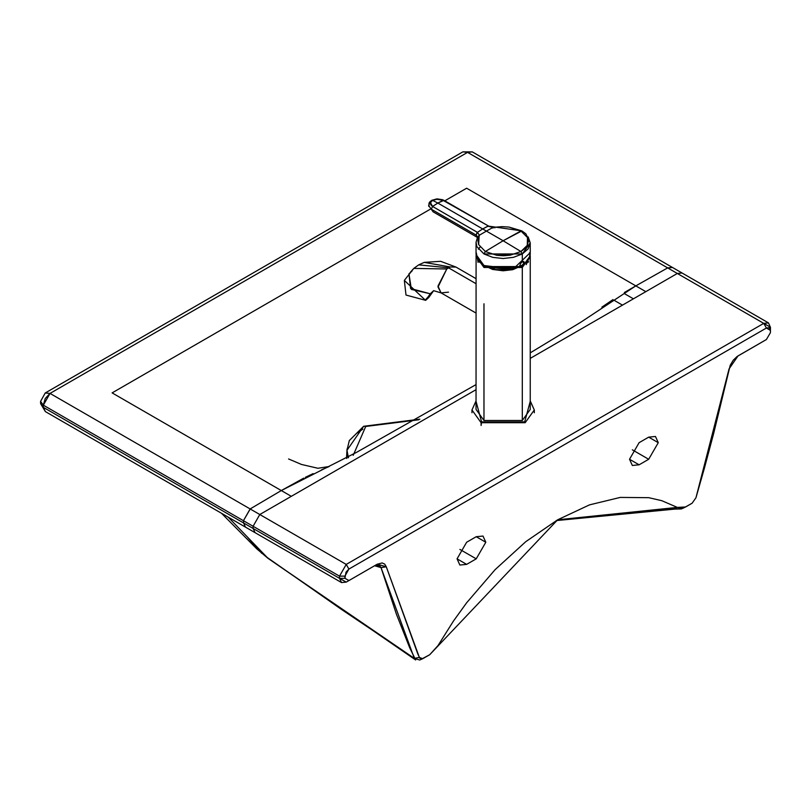 <?xml version="1.0" encoding="UTF-8"?>
<svg xmlns="http://www.w3.org/2000/svg" width="811" height="811" viewBox="0 0 811 811"><rect width="100%" height="100%" fill="white"/><g stroke="black" fill="none" stroke-linecap="round" stroke-linejoin="round"><path stroke-width="1.22" d="M624.379 292.507L635.814 285.877L466.639 188.213L444.793 200.824L466.639 188.213L635.814 285.877L667.666 267.894L467.552 152.367L472.286 151.89L462.878 151.85L467.552 152.367L50.029 393.416L250.143 508.943L281.295 490.554L291.301 496.332L259.794 514.519L253.093 526.268L339.515 576.165L339.556 578.365L346.256 582.105L377.277 564.192L386.289 566.798L381.038 567.599L414.33 658.37L419.713 660.022M341.512 582.572L339.556 578.365L339.515 576.165L253.093 526.268L259.794 514.519L250.214 508.994L243.432 520.703L43.328 405.165L243.432 520.703L250.143 508.943L243.432 520.703L250.143 508.943L50.029 393.416L45.223 392.98L50.029 393.416L43.328 405.165L40.55 401.374L43.328 405.165L43.388 407.375L45.355 411.582L341.512 582.572L346.256 582.105L374.591 565.743L381.038 567.599L379.345 565.267L374.591 565.743L377.277 564.192L348.943 580.554L344.918 578.314L339.556 578.365L43.388 407.375L45.355 411.582L40.621 403.655L43.388 407.375L43.328 405.165L45.244 398.495L50.029 393.416L467.552 152.367L667.666 267.894L672.481 267.468L667.737 267.934L763.739 323.366L766.425 328.009L770.45 330.422L770.45 327.238L763.739 323.366L346.226 564.415L339.515 576.165L344.888 576.114L339.515 576.165L346.226 564.415L348.902 569.069L346.226 564.415L259.794 514.519L346.226 564.415L763.739 323.366L768.483 322.9L770.45 327.37M770.45 330.249L770.42 332.652L766.395 339.535L738.051 355.897L729.048 368.914L695.96 497.751L692.118 503.215L684.291 507.635L677.337 507.402L672.765 509.146L681.321 508.933L684.281 507.635M738.03 355.907L763.709 341.086L738.03 355.907M682.477 508.365L556.316 520.581L672.765 509.146L677.337 507.402L557.664 519.79L429.718 654.71L422.734 658.704L419.368 657.437L414.33 658.37L419.368 657.437L386.289 566.798L417.706 653.656L419.763 658.167L421.842 658.968L429.718 654.71L438.001 645.586L453.471 621.023L466.589 602.847L495.105 569.657L525.822 541.636L557.664 519.79L589.506 504.868L620.233 497.417L648.749 497.68L661.857 500.711L677.337 507.402L685.619 506.966L692.118 503.215L695.96 497.751L704.465 467.937L713.751 433.125L730.204 365.325L733.195 360.266L737.138 356.475L766.395 339.535L770.42 332.652L770.45 330.422L769.294 327.745L766.425 328.009L763.739 323.366L677.317 273.469L530.242 358.381L677.317 273.469L682.061 273.003L677.317 273.469L667.737 267.934L672.481 267.468L768.483 322.9M267.975 558.323L256.752 548.814L267.143 557.431L228.185 517.144L267.143 557.431L341.137 609.193L414.33 658.37L267.975 558.323L415.648 659.972L409.616 647.563L396.427 614.221L381.038 567.599L386.289 566.798L384.688 564.101L382.143 562.956L377.277 564.192L348.943 580.554L344.918 578.314L344.888 576.114L348.902 569.069L766.425 328.009L348.902 569.069L346.033 572.11L344.918 578.314L339.556 578.365L253.123 528.468L255.08 532.665L253.123 528.468L253.093 526.268L253.123 528.468L243.543 522.933L245.5 527.14L243.543 522.933L243.513 520.743L253.093 526.268L243.513 520.743L243.543 522.933L43.388 407.375M624.612 293.754L633.411 298.813M622.473 305.129L614.556 300.546M381.038 567.599L376.486 564.963L381.038 567.599M476.037 384.596L356.576 452.335L281.295 490.554L250.143 508.943L259.794 514.519L476.037 389.675L291.301 496.332L112.121 392.889L430.205 209.248L112.121 392.889L281.295 490.554L303.719 478.145M466.639 564.375L457.059 558.84L466.639 542.245L476.219 536.72L485.809 542.245L476.219 558.84L466.639 564.375L476.219 558.84L485.809 542.245L483.001 536.051L476.219 536.72L466.639 542.245L457.059 558.84L459.867 565.044L466.639 564.375L457.059 558.84L466.639 564.375M639.109 442.674L648.688 437.139L658.268 442.674L648.688 459.269L639.109 464.804L629.529 459.269L639.109 442.674L629.529 459.269L632.337 465.473L639.109 464.804L648.688 459.269L632.337 449.831L648.688 459.269L658.268 442.674L655.47 436.47L648.688 437.139L639.109 442.674M459.867 549.402L476.219 558.84L459.867 549.402M629.529 459.269L639.109 464.804L629.529 459.269M40.621 403.655L40.55 401.445L45.223 392.98L462.868 151.86L472.296 151.89L672.4 267.427L667.666 267.894L635.814 285.877L645.82 291.656L635.814 285.877L580.514 322.403L530.242 352.856M346.54 457.728L347.037 449.02L346.692 458.499M305.331 477.334L313.117 473.614M321.42 469.904L328.769 466.7M601.884 307.136L613.015 299.573M261.75 553.355L247.831 537.602M524.423 264.112L519.658 266.88L513.251 269.009M519.75 266.86L519.75 265.846L519.658 266.88M513.292 269.039L524.443 264.173L529.421 258.314L530.019 252.86L513.312 268.958M478.348 249.21L480.082 247.061M443.09 200.368L436.5 199.171L432.547 200.347L437.828 203.054L443.09 200.368L488.688 226.147L443.952 200.347L437.828 203.054L432.547 200.347L437.94 199.111L443.09 200.368M488.739 226.188L442.684 199.739L436.987 198.867L431.685 200.327L432.547 200.347L430.418 201.229L429.1 202.882L428.755 206.389L429.364 203.328M476.736 237.015L476.027 235.018L476.635 236.964L433.084 211.823L428.613 205.457M431.31 209.218L432.557 206.45L430.753 204.747L430.499 202.649L432.547 200.347L430.499 202.649L432.557 206.45L437.828 203.054L432.557 206.45L477.415 232.351L482.697 228.955L437.828 203.054L482.697 228.955L487.827 226.168L492.956 227.384L493.007 228.094L492.956 227.384L487.979 226.249L482.697 228.955L486.418 231.105L492.956 227.384L486.418 231.105L503.134 240.755L520.926 230.963L508.973 227.07L502.161 226.634L492.956 227.384L502.161 226.634L508.973 227.07L521.878 230.902L503.134 240.755L482.697 228.955L477.415 232.351L432.557 206.45L431.31 209.218L476.027 235.018L431.31 209.218M494.791 227.871L495.409 227.222L494.791 227.871M522.304 261.781L520.53 263.524L519.75 265.846L520.53 263.524L522.304 261.781L522.304 253.955L513.515 257.32L503.134 258.527L492.764 257.351L483.974 253.955L522.304 253.955L520.926 251.511L510.281 255.161L503.519 255.759L496.727 255.283L485.343 251.511L483.974 253.955L476.787 246.534L476.057 242.246L476.787 246.534L483.974 253.955L485.343 251.511L478.642 244.587L479.088 236.64L477.355 237.937L479.088 236.64L479.392 235.21L477.628 236.974L476.027 235.018L477.263 232.26L476.027 235.018L477.415 232.351L476.138 235.078L477.628 236.974L479.392 235.21L477.415 232.351L479.392 235.21L486.418 231.105L479.392 235.21L477.943 240.624L478.642 244.587L485.343 251.511L503.134 240.755L485.343 251.511L496.727 255.283L510.281 255.161L520.926 251.511L503.134 240.755L520.926 251.511L527.282 245.348L527.474 237.532L520.926 230.963L527.474 237.532L528.306 241.455L527.282 245.348L524.91 248.511L520.926 251.511L522.304 253.955L530.242 242.884L528.174 248.855L522.304 253.955L522.304 261.781L523.369 261.436M513.312 268.978L483.974 265.542L476.037 254.482L476.057 242.246L477.628 236.974M528.174 236.903L530.242 242.884L525.873 233.821L521.878 230.902L488.688 226.147M522.345 261.03L524.545 263.078L524.545 264.072L523.916 261.568M477.811 238.191L476.645 236.974M524.018 263.839L523.237 262.318L524.545 264.072M524.545 263.078L523.237 262.318M489.966 268.177L484.025 265.572M522.304 398.363L522.304 420.493L483.974 420.493L483.974 303.77M530.242 256.418L530.181 255.445L530.242 256.418L522.304 267.478L522.304 420.493L530.242 409.423L530.242 256.418L522.304 267.478L483.974 267.478L476.037 256.418L476.087 255.445L476.037 409.423L483.974 420.493L522.304 420.493L522.304 267.478L483.974 267.478L476.037 256.418M529.948 256.752L522.112 267.143L529.968 256.144M529.532 253.407L529.34 252.87M476.321 256.752L484.167 267.143L522.112 267.143L484.167 267.143L476.321 256.752M524.666 263.98L521.098 266.566L485.171 266.566M523.916 264.548L521.098 266.566L485.171 266.566L481.602 263.98M520.814 266.728L524.494 264.143M485.313 266.647L482.2 264.416M527.961 260.777L526.207 264.629M528.468 261.304L528.204 262.369M478.074 262.369L477.659 259.844M476.037 278.66L455.975 267.072L450.257 266.971L448.524 267.812L476.037 283.698L448.524 267.812L446.79 268.978L437.981 286.07L441.072 292.893L448.524 292.153M476.037 313.076L441.072 292.893L438.021 287.053L446.79 268.978L413.782 268.411L418.709 264.862L448.524 267.812L418.709 264.862L424.254 262.369L450.257 266.971L424.254 262.369L440.626 261.314L455.975 267.072L450.257 266.971L446.79 268.978L413.782 268.411L410.407 272.222M441.072 292.893L433.621 290.673L430.266 293.785L410.599 288.513L408.947 273.854L411.39 289.426L430.266 293.785L433.338 290.997L425.146 300.182M413.782 268.411L404.344 280.403L425.603 300.384L428.735 297.546L433.621 290.673L430.266 293.785L425.663 300.323L405.997 295.052L404.344 280.403L405.997 295.052L425.663 300.323L428.735 297.546L425.663 300.323M408.947 273.854L412.008 271.077M519.78 265.471L521.047 266.201L519.78 265.471M487.33 267.204L511.954 269.576L487.137 267.103M512.045 269.526L485.647 266.657L483.68 265.369M519.993 267.042L521.088 266.241L519.993 267.042M521.321 266.059L523.805 263.403L521.321 266.059M520.733 266.647L522 265.744L520.733 266.647M522.314 265.501L524.058 263.889L522.314 265.501M530.242 401.09L534.307 409.981L525.173 422.703L481.095 422.703L481.582 421.872L524.697 421.872L530.242 401.364L524.697 421.872L481.582 421.872L476.037 401.364L481.582 421.872L481.095 425.471L481.095 422.703L471.972 409.981L471.972 412.748M530.242 400.918L534.307 409.981L525.173 422.703L481.095 422.703L471.972 409.981L476.037 400.918M348.172 457.789L347.007 450.794L348.172 457.789M357.306 432.932L362.841 429.181M348.203 456.836L346.996 450.267L363.683 426.272L418.77 419.784L365.72 426.464L353.211 455.326L365.72 426.464L363.683 426.272L419.845 419.175M346.996 451.321L348.517 457.617M770.45 327.238L770.45 330.341M763.709 341.086L766.395 339.535M419.733 660.012L422.734 658.704M329.236 466.497L317.922 468.271L301.489 464.45L288.584 458.965M256.752 548.814L221.525 513.292M519.729 266.9L507.068 270.002L495.724 269.587L485.13 266.16L479.402 262.034L477.709 259.905L476.26 252.799M530.242 242.884L530.242 254.482M524.342 264.062L523.642 264.67M523.095 265.096L512.765 269.678L503.134 270.783L492.551 269.434L482.94 264.913M534.307 409.981L534.307 412.748M346.996 450.267L349.308 440.576L363.683 426.272"/></g></svg>

